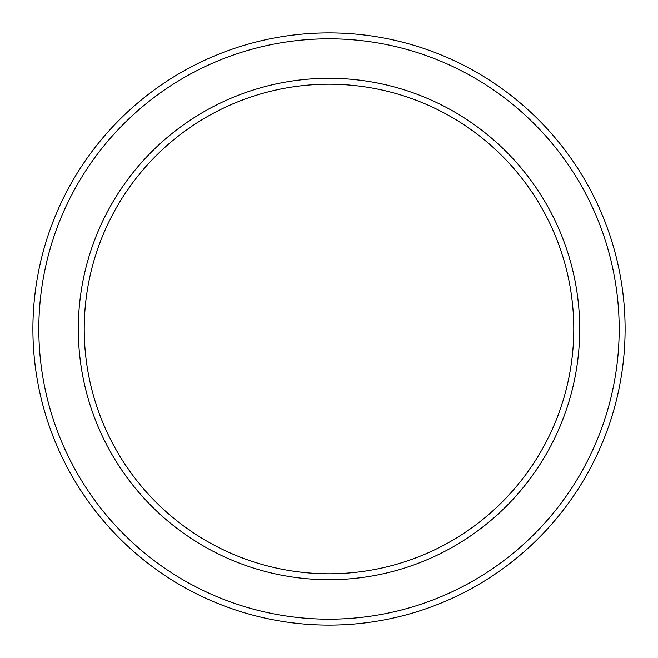 <?xml version="1.0" encoding="UTF-8"?>
<svg xmlns="http://www.w3.org/2000/svg" width="658" height="658" viewBox="0 0 658 658"><rect width="100%" height="100%" fill="white"/><g stroke="black" fill="none" stroke-linecap="round" stroke-linejoin="round"><path stroke-width="0.99" d="M573.776 329A244.776 244.776 0 0 1 329 573.776A244.776 244.776 0 0 1 84.224 329A244.776 244.776 0 0 1 329 84.224A244.776 244.776 0 0 1 573.776 329M579.698 329A250.698 250.698 0 0 1 329 579.698A250.698 250.698 0 0 1 78.302 329A250.698 250.698 0 0 1 329 78.302A250.698 250.698 0 0 1 579.698 329M619.178 329A290.178 290.178 0 0 1 329 619.178A290.178 290.178 0 0 1 38.822 329A290.178 290.178 0 0 1 329 38.822A290.178 290.178 0 0 1 619.178 329M625.1 329A296.1 296.1 0 0 1 329 625.1A296.1 296.1 0 0 1 32.9 329A296.1 296.1 0 0 1 329 32.9A296.1 296.1 0 0 1 625.1 329"/></g></svg>

